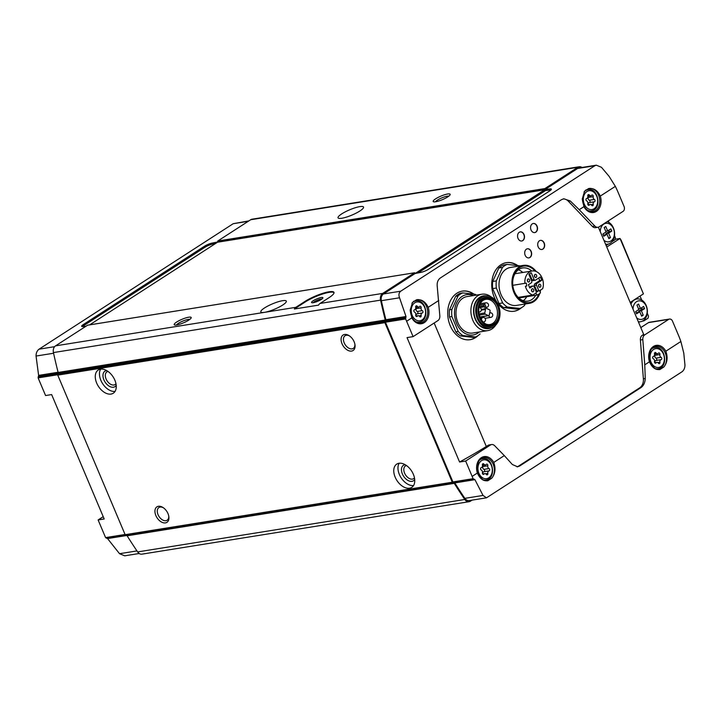 <?xml version="1.0" encoding="UTF-8"?>
<svg xmlns="http://www.w3.org/2000/svg" width="721" height="721" viewBox="0 0 721 721"><rect width="100%" height="100%" fill="white"/><g stroke="black" fill="none" stroke-linecap="round" stroke-linejoin="round"><path stroke-width="1.08" d="M524.888 283.38A12.293 9.184 -99.1 0 1 532.152 270.979A12.293 9.184 -99.1 0 1 541.174 276.116A12.293 9.184 -99.1 0 1 542.715 288.661L539.587 290.689L540.462 292.762A12.293 9.184 -99.1 0 1 536.857 295.087L535.982 293.014L532.846 295.042A12.293 9.184 -99.1 0 1 525.393 286.255L526.799 285.994L526.285 283.119L512.802 285.318M540.705 285.092A1.541 1.145 80.9 0 0 538.569 285.922A1.541 1.145 80.9 0 0 539.948 287.255A1.541 1.145 80.9 0 0 540.705 285.092M533.63 289.662A1.541 1.145 80.9 0 0 531.494 290.491A1.541 1.145 80.9 0 0 532.873 291.825A1.541 1.145 80.9 0 0 533.63 289.662M529.493 279.865A1.541 1.145 80.9 0 0 527.357 280.694A1.541 1.145 80.9 0 0 528.736 282.028A1.541 1.145 80.9 0 0 529.493 279.865M536.568 275.296A1.541 1.145 80.9 0 0 534.432 276.125A1.541 1.145 80.9 0 0 535.811 277.459A1.541 1.145 80.9 0 0 536.568 275.296M529.8 288.021L532.801 286.084A1.226 0.919 80.9 0 1 534.063 286.67L536.406 292.212L538.812 290.662L536.469 285.119A1.226 0.919 80.9 0 1 536.803 283.497L541.696 280.325A10.761 8.03 -99.1 0 0 540.299 276.999L535.397 280.172A1.226 0.919 80.9 0 1 534.126 279.577L531.26 272.799A10.761 8.03 80.9 0 0 528.863 274.35L531.728 281.127A1.226 0.919 80.9 0 1 531.395 282.758L528.394 284.696L529.8 288.021M518.814 297.286L519.084 297.935L536.857 295.087M518.201 297.385L532.846 295.042M526.799 285.994L525.393 286.255M480.078 333.958A23.054 17.214 -99.1 0 1 475.4 336.977L462.918 335.553A23.054 17.214 -99.1 0 1 458.214 331.453L451.914 316.537A23.054 17.214 -99.1 0 1 451.887 309.426L458.069 295.934A23.054 17.214 -99.1 0 1 460.295 294.168A23.054 17.214 -99.1 0 1 462.738 292.906L475.22 294.339A23.054 17.214 -99.1 0 1 476.356 295.096M479.258 331.993A20.422 15.249 -99.1 0 1 457.105 324.54A20.422 15.249 -99.1 0 1 462.107 296.412A20.422 15.249 -99.1 0 1 473.418 295.565M451.914 316.537L449.489 316.925A23.054 17.214 -99.1 0 1 449.462 309.814L451.887 309.426M458.214 331.453L455.789 331.84A23.054 17.214 -99.1 0 0 460.494 335.941L472.976 337.365L475.4 336.977M462.918 335.553L460.494 335.941M458.069 295.934L455.645 296.322A23.054 17.214 -99.1 0 1 460.313 293.294L462.738 292.906M449.489 316.925L455.789 331.84M455.645 296.322L449.462 309.814M503.718 307.615L507.35 307.029A23.054 17.214 -99.1 0 1 502.645 302.937L499.004 303.523A23.054 17.214 -99.1 0 0 503.718 307.615L516.2 309.048L519.832 308.462A23.054 17.214 -99.1 0 0 524.509 305.443L525.158 304.019M492.704 288.607A23.054 17.214 -99.1 0 1 492.677 281.487L496.309 280.902A23.054 17.214 -99.1 0 0 496.345 288.021L492.704 288.607L499.004 303.523M498.86 267.996A23.054 17.214 -99.1 0 1 503.537 264.977L507.169 264.391A23.054 17.214 -99.1 0 0 502.492 267.41L498.86 267.996L492.677 281.487M264.481 307.975A13.834 2.875 157.1 0 1 277.918 301.847A13.834 2.875 157.1 0 1 286.318 301.135A13.834 2.875 157.1 0 1 274.692 309.165A13.834 2.875 157.1 0 1 260.831 311.896A13.834 2.875 157.1 0 1 264.481 307.975M176.645 322.053A9.22 1.92 157.1 0 1 186.442 317.727A9.22 1.92 157.1 0 1 191.164 317.952A9.22 1.92 157.1 0 1 183.449 322.846A9.22 1.92 157.1 0 1 174.554 324.964A9.22 1.92 157.1 0 1 176.645 322.053M294.339 309.012A6.147 4.587 80.9 0 1 295.844 307.326L304.875 301.495A18.449 3.83 157.1 0 1 322.783 293.33A18.449 3.83 157.1 0 1 333.976 292.375A18.449 3.83 157.1 0 1 329.1 297.611L320.079 303.442A6.147 4.587 -99.1 0 0 318.574 305.127L294.339 309.012L305.109 302.054A18.449 3.83 157.1 0 1 322.386 294.087A18.449 3.83 157.1 0 1 334.048 292.681M582.018 167.47A6.147 4.587 80.9 0 0 579.197 166.758A6.147 4.587 80.9 0 0 577.827 167.29L544.905 188.569L544.679 189.776L415.53 273.241L414.602 272.781L382.68 293.411A6.147 4.587 80.9 0 0 380.571 300.134A461.152 344.314 80.9 0 0 385.266 320.016L58.131 372.46A461.152 344.314 80.9 0 1 53.435 352.578A6.147 4.587 80.9 0 1 55.544 345.855L87.602 325.198M421.109 307.858A1.217 0.91 80.9 0 0 419.559 306.515A2.127 1.586 80.9 0 1 418.73 307.038A2.127 1.586 80.9 0 1 417.234 306.245A1.217 0.91 80.9 0 0 415.693 307.245A2.127 1.586 80.9 0 1 414.539 309.76A1.217 0.91 80.9 0 0 414.548 312.103A2.127 1.586 80.9 0 1 415.729 314.888A1.217 0.91 80.9 0 0 417.279 316.24A2.127 1.586 80.9 0 1 418.108 315.717A2.127 1.586 80.9 0 1 419.604 316.501A1.217 0.91 80.9 0 0 421.145 315.51A2.127 1.586 80.9 0 1 422.299 312.986A1.217 0.91 80.9 0 0 422.29 310.652A2.127 1.586 80.9 0 1 421.109 307.858L416.062 308.669A1.217 0.91 80.9 0 0 415.855 307.497M593.203 196.644A1.217 0.91 80.9 0 0 591.662 195.292A2.127 1.586 80.9 0 1 590.823 195.815A2.127 1.586 80.9 0 1 589.327 195.031A1.217 0.91 80.9 0 0 587.786 196.022A2.127 1.586 80.9 0 1 586.633 198.536A1.217 0.91 80.9 0 0 586.642 200.88A2.127 1.586 80.9 0 1 587.822 203.664A1.217 0.91 80.9 0 0 589.372 205.016A2.127 1.586 80.9 0 1 590.202 204.494A2.127 1.586 80.9 0 1 591.698 205.278A1.217 0.91 80.9 0 0 593.239 204.286A2.127 1.586 80.9 0 1 594.392 201.763A1.217 0.91 80.9 0 0 594.383 199.429A2.127 1.586 80.9 0 1 593.203 196.644L588.156 197.446A1.217 0.91 80.9 0 0 587.957 196.274M659.904 354.543A1.217 0.91 80.9 0 0 658.363 353.2A2.127 1.586 80.9 0 1 657.525 353.714A2.127 1.586 80.9 0 1 656.029 352.93A1.217 0.91 80.9 0 0 654.488 353.921A2.127 1.586 80.9 0 1 653.334 356.444A1.217 0.91 80.9 0 0 653.343 358.788A2.127 1.586 80.9 0 1 654.524 361.572A1.217 0.91 80.9 0 0 656.074 362.915A2.127 1.586 80.9 0 1 656.903 362.393A2.127 1.586 80.9 0 1 658.399 363.186A1.217 0.91 80.9 0 0 659.94 362.185A2.127 1.586 80.9 0 1 661.094 359.671A1.217 0.91 80.9 0 0 661.085 357.328A2.127 1.586 80.9 0 1 659.904 354.543L654.857 355.354A1.217 0.91 80.9 0 0 654.659 354.173M487.811 465.766A1.217 0.91 80.9 0 0 486.26 464.423A2.127 1.586 80.9 0 1 485.431 464.937A2.127 1.586 80.9 0 1 483.935 464.153A1.217 0.91 80.9 0 0 482.394 465.144A2.127 1.586 80.9 0 1 481.24 467.668A1.217 0.91 80.9 0 0 481.249 470.011A2.127 1.586 80.9 0 1 482.43 472.796A1.217 0.91 80.9 0 0 483.971 474.139A2.127 1.586 80.9 0 1 484.809 473.616A2.127 1.586 80.9 0 1 486.305 474.409A1.217 0.91 80.9 0 0 487.847 473.409A2.127 1.586 80.9 0 1 489 470.894A1.217 0.91 80.9 0 0 488.991 468.551A2.127 1.586 80.9 0 1 487.811 465.766L482.764 466.577A1.217 0.91 80.9 0 0 482.556 465.396M248.934 220.869L233.198 223.708L39.06 349.171C37.05 350.694 36.05 352.993 36.05 356.048L38.619 375.389L38.132 377.885A92.234 58.284 -122.9 0 0 39.078 380.183L45.576 395.55L51.642 394.576L104.194 518.976L98.119 519.949L104.608 535.315A92.234 58.284 -122.9 0 0 105.599 537.605L125.057 534.486M438.783 300.468L428.202 307.308C425.426 301.594 421.515 299.098 416.477 299.801L412.547 302.342L410.186 310.102L411.826 317.889L406.608 321.26A92.234 58.284 57.1 0 0 405.617 318.979L405.995 316.492L399.542 297.782C398.479 294.889 398.875 292.69 400.741 291.194L594.879 165.722L596.312 165.181L601.458 167.29L609.092 176.33L615.346 186.36L600.296 196.085C597.52 190.371 593.608 187.875 588.57 188.578L584.641 191.119L582.28 198.879L583.92 206.666L579.233 209.694L570.275 200.979L563.813 198.78L561.542 199.645L440.324 277.991C437.791 279.883 436.773 282.821 437.277 286.814L439.837 315.906A5.227 3.902 80.9 0 1 437.899 320.602L413.097 336.626L407.032 337.599L459.574 462.008L465.649 461.034L472.138 476.401A92.234 58.284 57.1 0 1 473.084 478.69L452.914 481.925A0.919 0.685 80.9 0 0 453.518 482.448L454.284 482.538A0.919 0.685 80.9 0 1 454.807 482.908A461.152 344.314 80.9 0 0 464.856 498.355A6.147 4.587 80.9 0 0 469.164 500.599L486.504 497.814L483.034 495.444L474.932 479.681L454.807 482.908M139.198 553.494L124.688 555.819L119.542 553.71L107.546 538.578L126.833 535.487M105.599 537.605L107.546 538.578M517.038 466.848A9.923 7.408 80.9 0 0 518.498 466.163L639.716 387.817L640.951 387.619C643.619 385.681 645.061 382.635 645.259 378.48L644.763 364.835L649.45 361.807C651.991 367.548 655.506 370.116 659.985 369.494L663.915 366.953C667.358 362.465 667.988 357.219 665.834 351.217L680.876 341.493L683.787 353.173L684.95 364.952C684.95 368.007 683.95 370.306 681.94 371.829L486.504 497.814M640.951 387.619L519.724 465.964L517.588 466.793L512.343 464.504L504.312 455.6L493.732 462.44C495.895 468.443 495.264 473.688 491.821 478.176L487.892 480.718A11.752 8.778 -99.1 0 1 487.243 480.844M472.138 476.401L477.356 473.03C479.898 478.771 483.412 481.34 487.892 480.718M474.932 479.681L473.084 478.69M406.608 321.26L413.097 336.626M405.959 317.231L385.825 320.466L385.438 321.296A0.919 0.685 80.9 0 0 385.447 322.215L452.914 481.925M563.173 198.924A9.923 7.408 80.9 0 1 568.4 201.276L592.437 226.466L594.861 226.079L579.233 209.694M434.15 323.026L486.315 446.497L488.027 445.389A5.227 3.902 80.9 0 1 489.189 444.938L491.614 444.551A5.227 3.902 80.9 0 1 494.669 445.722L504.312 455.6M491.614 444.551A5.227 3.902 80.9 0 0 490.451 445.001L465.649 461.034M680.876 341.493A89.161 66.566 80.9 0 0 678.416 335.139L672.504 321.142A3.686 2.758 80.9 0 0 669.521 319.052A3.686 2.758 80.9 0 0 668.7 319.367L644.745 334.85A5.227 3.902 80.9 0 0 642.817 339.609L644.763 364.835M639.716 387.817A9.923 7.408 80.9 0 0 643.384 378.786L640.392 339.997L642.817 339.609M103.211 516.66L98.119 519.949M544.679 189.776L217.544 242.22L89.674 324.856M85.943 326.207L82.996 326.541A6.147 1.28 157.1 0 1 81.671 326.307A6.147 1.28 157.1 0 1 83.303 324.558L204.458 246.258A6.147 1.28 157.1 0 1 212.136 243.085L217.652 241.986L217.769 241.012L250.692 219.734A6.147 4.587 80.9 0 1 252.053 219.202L579.197 166.758M596.312 165.181L578.972 167.957A6.147 4.587 80.9 0 0 577.602 168.489L545.139 189.47L550.069 188.911A6.147 1.28 157.1 0 1 551.394 189.154A6.147 1.28 157.1 0 1 549.772 190.894L428.607 269.203A6.147 1.28 157.1 0 1 420.938 272.367L415.071 273.538L383.473 293.961A6.147 4.587 80.9 0 0 381.364 300.693A461.152 344.314 80.9 0 0 385.879 319.718A0.919 0.685 80.9 0 1 385.825 320.466M640.392 339.997A5.227 3.902 80.9 0 1 642.33 335.238L643.664 334.373L598.385 227.187M341.709 213.903A13.834 2.875 157.1 0 1 355.138 207.783A13.834 2.875 157.1 0 1 363.537 207.062A13.834 2.875 157.1 0 1 351.911 215.092A13.834 2.875 157.1 0 1 338.05 217.832A13.834 2.875 157.1 0 1 341.709 213.903M435.61 198.852A9.22 1.92 157.1 0 1 445.407 194.517A9.22 1.92 157.1 0 1 450.129 194.751A9.22 1.92 157.1 0 1 442.415 199.645A9.22 1.92 157.1 0 1 433.519 201.763A9.22 1.92 157.1 0 1 435.61 198.852M217.544 242.22L544.797 189.524M472.066 500.131L470.443 501.176A6.147 4.587 80.9 0 1 469.083 501.708A6.147 4.587 80.9 0 1 464.784 499.482A461.152 344.314 80.9 0 1 454.266 483.358A1.072 0.802 80.9 0 0 453.653 482.926L452.977 482.845A1.072 0.802 80.9 0 1 452.274 482.232L384.879 322.675A1.072 0.802 80.9 0 1 384.87 321.611L385.212 320.881A1.072 0.802 80.9 0 0 385.266 320.016M385.212 320.881L58.068 373.325A1.072 0.802 80.9 0 0 58.131 372.46M58.068 373.325L57.734 374.055A1.072 0.802 80.9 0 0 57.743 375.118L125.139 534.676A1.072 0.802 80.9 0 0 125.842 535.288L126.517 535.37A1.072 0.802 80.9 0 1 127.13 535.802A461.152 344.314 80.9 0 0 137.648 551.925A6.147 4.587 80.9 0 0 141.938 554.152L469.083 501.708M395.171 477.194A13.834 8.742 -122.9 0 0 411.763 487.36A13.834 8.742 -122.9 0 0 411.601 470.993A13.834 8.742 -122.9 0 0 396.748 464.117A13.834 8.742 -122.9 0 0 395.171 477.194M155.871 515.56A9.22 5.831 -122.9 0 0 164.343 522.941A9.22 5.831 -122.9 0 0 168.822 516.488A9.22 5.831 -122.9 0 0 163.027 507.521A9.22 5.831 -122.9 0 0 156.16 507.503A9.22 5.831 -122.9 0 0 155.871 515.56M96.677 383.076A13.834 8.742 -122.9 0 0 113.269 393.233A13.834 8.742 -122.9 0 0 113.107 376.867A13.834 8.742 -122.9 0 0 98.254 369.999A13.834 8.742 -122.9 0 0 96.677 383.076M342.024 343.737A9.22 5.831 -122.9 0 0 350.505 351.118A9.22 5.831 -122.9 0 0 354.975 344.674A9.22 5.831 -122.9 0 0 349.18 335.707A9.22 5.831 -122.9 0 0 342.313 335.68A9.22 5.831 -122.9 0 0 342.024 343.737M418.045 272.944L545.581 190.524L545.139 189.47M669.521 319.052L649.324 322.287A3.686 2.758 80.9 0 0 648.503 322.602L640.798 327.586M594.861 226.079A5.227 3.902 80.9 0 0 597.961 227.286A5.227 3.902 80.9 0 0 599.124 226.836L623.07 211.361A3.686 2.758 80.9 0 0 624.071 206.485L618.158 192.489A89.161 66.566 80.9 0 0 615.346 186.36M532.287 223.87A4.614 3.443 -99.1 0 1 533.306 223.474A4.614 3.443 -99.1 0 1 537.442 227.485A4.614 3.443 -99.1 0 1 534.766 232.586A4.614 3.443 -99.1 0 1 530.8 229.287A4.614 3.443 -99.1 0 1 532.287 223.87M519.273 232.279A4.614 3.443 -99.1 0 1 520.301 231.883A4.614 3.443 -99.1 0 1 524.428 235.893A4.614 3.443 -99.1 0 1 521.761 240.994A4.614 3.443 -99.1 0 1 517.786 237.696A4.614 3.443 -99.1 0 1 519.273 232.279M539.425 240.778A4.614 3.443 -99.1 0 1 540.444 240.372A4.614 3.443 -99.1 0 1 544.58 244.383A4.614 3.443 -99.1 0 1 541.904 249.484A4.614 3.443 -99.1 0 1 537.938 246.185A4.614 3.443 -99.1 0 1 539.425 240.778M526.411 249.178A4.614 3.443 -99.1 0 1 527.439 248.781A4.614 3.443 -99.1 0 1 531.566 252.792A4.614 3.443 -99.1 0 1 528.899 257.893A4.614 3.443 -99.1 0 1 524.924 254.594A4.614 3.443 -99.1 0 1 526.411 249.178M478.14 335.526A24.595 18.367 -99.1 0 1 470.137 339.681A24.595 18.367 -99.1 0 1 448.958 322.107A24.595 18.367 -99.1 0 1 456.88 293.231A24.595 18.367 -99.1 0 1 462.35 291.113A24.595 18.367 -99.1 0 1 473.877 294.132M521.562 307.633A24.595 18.367 -99.1 0 1 514.163 311.229A24.595 18.367 -99.1 0 1 492.984 293.654A24.595 18.367 -99.1 0 1 500.906 264.778A24.595 18.367 -99.1 0 1 506.376 262.66A24.595 18.367 -99.1 0 1 517.804 265.607M592.437 226.466A5.227 3.902 80.9 0 0 595.537 227.674L597.961 227.286M486.315 446.497A184.459 38.33 157.1 0 1 459.574 462.008M545.581 190.524L550.511 189.956A6.147 1.28 157.1 0 1 551.024 189.92M82.482 326.577A6.147 1.28 157.1 0 1 83.744 325.604L204.899 247.303A6.147 1.28 157.1 0 1 212.578 244.131L215.462 243.554M482.764 466.577A2.127 1.586 80.9 0 0 483.944 469.362L488.991 468.551M482.746 473.949A2.127 1.586 80.9 0 1 483.953 471.705A1.217 0.91 80.9 0 0 483.944 469.362M654.857 355.354A2.127 1.586 80.9 0 0 656.038 358.139L661.085 357.328M654.839 362.726A2.127 1.586 80.9 0 1 656.047 360.482A1.217 0.91 80.9 0 0 656.038 358.139M588.156 197.446A2.127 1.586 80.9 0 0 589.336 200.231L594.383 199.429M588.147 204.827A2.127 1.586 80.9 0 1 589.345 202.574A1.217 0.91 80.9 0 0 589.336 200.231M416.062 308.669A2.127 1.586 80.9 0 0 417.243 311.454L422.29 310.652M416.044 316.05A2.127 1.586 80.9 0 1 417.252 313.797A1.217 0.91 80.9 0 0 417.243 311.454M349.64 336.022A7.561 4.777 -122.9 0 0 345.071 335.716A7.561 4.777 -122.9 0 0 344.205 342.863A7.561 4.777 -122.9 0 0 353.272 348.414A7.561 4.777 -122.9 0 0 354.876 344.124M107.997 371.423A7.561 4.777 -122.9 0 0 106.942 371.847A7.561 4.777 -122.9 0 0 106.086 378.994A7.561 4.777 -122.9 0 0 115.153 384.545A7.561 4.777 -122.9 0 0 115.973 383.77M106.645 370.558A9.22 5.831 -122.9 0 0 103.905 379.868A9.22 5.831 -122.9 0 0 110.151 386.663A9.22 5.831 -122.9 0 0 116.207 385.347M100.67 369.125A13.834 8.742 -122.9 0 0 100.877 380.355A13.834 8.742 -122.9 0 0 115.063 391.395M163.487 507.845A7.561 4.777 -122.9 0 0 158.908 507.539A7.561 4.777 -122.9 0 0 158.052 514.686A7.561 4.777 -122.9 0 0 167.119 520.238A7.561 4.777 -122.9 0 0 168.723 515.939M406.491 465.55A7.561 4.777 -122.9 0 0 405.436 465.973A7.561 4.777 -122.9 0 0 404.58 473.12A7.561 4.777 -122.9 0 0 413.647 478.672A7.561 4.777 -122.9 0 0 414.467 477.897M405.139 464.685A9.22 5.831 -122.9 0 0 402.399 473.994A9.22 5.831 -122.9 0 0 408.645 480.79A9.22 5.831 -122.9 0 0 414.701 479.474M399.164 463.252A13.834 8.742 -122.9 0 0 399.371 474.481A13.834 8.742 -122.9 0 0 413.548 485.512M313.184 300.756A6.147 1.28 157.1 0 1 319.709 297.872A6.147 1.28 157.1 0 1 322.864 298.025A6.147 1.28 157.1 0 1 317.718 301.288A6.147 1.28 157.1 0 1 311.796 302.703A6.147 1.28 157.1 0 1 313.184 300.756M176.483 325A7.561 1.568 157.1 0 1 178.366 323.378A7.561 1.568 157.1 0 1 189.839 319.358M313.175 302.703A4.984 1.036 157.1 0 1 314.392 301.684A4.984 1.036 157.1 0 1 321.899 299.017M435.448 201.79A7.561 1.568 157.1 0 1 437.332 200.177A7.561 1.568 157.1 0 1 448.804 196.148M506.178 262.696A24.595 18.367 -99.1 0 1 517.209 265.544M520.724 308.074A24.595 18.367 -99.1 0 1 513.956 311.265M518.354 269.816A16.781 12.527 -99.1 0 1 522.797 272.484M526.727 296.71A16.781 12.527 -99.1 0 1 523.302 300.684M535.73 295.268A16.781 12.527 -99.1 0 1 527.988 301.099A16.781 12.527 -99.1 0 1 513.532 289.112A16.781 12.527 -99.1 0 1 518.94 269.411A16.781 12.527 -99.1 0 1 522.671 267.96A16.781 12.527 -99.1 0 1 531.801 271.042M538.803 294.186A18.449 13.771 -99.1 0 1 516.867 296.466A18.449 13.771 -99.1 0 1 519.399 267.734A18.449 13.771 -99.1 0 1 535.108 271.141M539.912 290.482A18.449 13.771 -99.1 0 1 539.768 291.122M539.741 293.474A19.215 14.348 -99.1 0 1 529.466 303.325A19.215 14.348 -99.1 0 1 512.919 289.599A19.215 14.348 -99.1 0 1 519.111 267.04A19.215 14.348 -99.1 0 1 523.383 265.382A19.215 14.348 -99.1 0 1 536.226 271.529M540.597 290.031A19.215 14.348 -99.1 0 1 540.164 292.059M529.466 303.325L516.542 305.398A19.215 14.348 -99.1 0 1 499.995 291.672A19.215 14.348 -99.1 0 1 506.187 269.113A19.215 14.348 -99.1 0 1 510.459 267.455L523.383 265.382M507.169 264.391L519.652 265.824A23.054 17.214 -99.1 0 1 519.859 265.95M502.492 267.41L496.309 280.902M496.345 288.021L502.645 302.937M507.35 307.029L519.832 308.462M462.152 291.149A24.595 18.367 -99.1 0 1 473.255 294.042M477.131 336.157A24.595 18.367 -99.1 0 1 469.939 339.708M482.187 301.036A12.762 9.526 -99.1 0 1 482.998 300.441A12.762 9.526 -99.1 0 1 485.837 299.332A12.762 9.526 -99.1 0 1 497.256 310.427A12.762 9.526 -99.1 0 1 489.874 324.531A12.762 9.526 -99.1 0 1 485.882 324.053M483.773 299.72A13.375 9.986 -99.1 0 1 498.851 311.175A13.375 9.986 -99.1 0 1 486.324 324.279A13.375 9.986 -99.1 0 1 479.005 313.356A13.375 9.986 -99.1 0 1 482.547 300.684A13.375 9.986 -99.1 0 1 483.773 299.72M483.358 298.755A14.447 10.788 -99.1 0 1 486.576 297.503A14.447 10.788 -99.1 0 1 499.518 310.066A14.447 10.788 -99.1 0 1 491.145 326.036A14.447 10.788 -99.1 0 1 478.708 315.717A14.447 10.788 -99.1 0 1 483.358 298.755M494.182 324.901A14.907 11.13 -99.1 0 1 490.208 326.658A14.907 11.13 -99.1 0 1 477.374 316.005A14.907 11.13 -99.1 0 1 482.178 298.494A14.907 11.13 -99.1 0 1 485.494 297.214A14.907 11.13 -99.1 0 1 489.811 297.638M481.709 297.385A16.141 12.05 -99.1 0 1 485.296 295.998A16.141 12.05 -99.1 0 1 499.752 310.03A16.141 12.05 -99.1 0 1 490.406 327.866A16.141 12.05 -99.1 0 1 476.509 316.339A16.141 12.05 -99.1 0 1 481.709 297.385M490.406 327.866L488.586 328.163A16.141 12.05 -99.1 0 1 474.688 316.627A16.141 12.05 -99.1 0 1 479.889 297.683A16.141 12.05 -99.1 0 1 483.476 296.286L485.296 295.998M491.542 327.613A16.556 12.365 -99.1 0 1 475.031 318.646A16.556 12.365 -99.1 0 1 479.735 297.304A16.556 12.365 -99.1 0 1 486.45 295.889M495.669 325.126A18.449 13.771 -99.1 0 1 487.711 330.633A18.449 13.771 -99.1 0 1 471.831 317.456A18.449 13.771 -99.1 0 1 477.771 295.799A18.449 13.771 -99.1 0 1 481.88 294.213A18.449 13.771 -99.1 0 1 491.154 296.953M487.711 330.633L472.796 333.03A18.449 13.771 -99.1 0 1 456.916 319.845A18.449 13.771 -99.1 0 1 462.855 298.197A18.449 13.771 -99.1 0 1 466.956 296.601L481.88 294.213M529.475 287.246L532.801 286.084M531.35 286.309A1.226 0.919 80.9 0 0 530.782 286.408M536.082 291.437L538.812 290.662M536.794 290.987L534.45 285.444L536.469 285.119M541.696 280.325L539.678 280.649L534.784 283.822A1.226 0.919 80.9 0 0 534.45 285.444M539.678 280.649A10.761 8.03 80.9 0 0 538.677 278.054M529.52 273.773L532.107 279.901A1.226 0.919 80.9 0 0 533.107 280.595L535.126 280.28M534.667 276.792A1.541 1.145 80.9 0 0 534.45 275.413M527.592 281.361A1.541 1.145 80.9 0 0 527.375 279.982M531.728 291.158A1.541 1.145 80.9 0 0 531.512 289.779M538.803 286.588A1.541 1.145 80.9 0 0 538.587 285.21M484.611 306.776L485.44 308.75A0.919 0.685 80.9 0 1 485.512 309.453L484.791 312.968A0.919 0.685 80.9 0 0 485.287 314.14L488.432 315.6A0.919 0.685 80.9 0 0 489.28 315.05L490.1 311.03A0.919 0.685 80.9 0 0 489.604 309.859L486.864 308.579A0.919 0.685 80.9 0 1 486.441 308.101L485.215 304.92A0.919 0.685 80.9 0 0 484.431 304.298A0.919 0.685 80.9 0 0 484.025 305.695L484.611 306.776L479.699 307.57M527.339 248.799A4.614 3.443 -99.1 0 1 531.368 252.819A4.614 3.443 -99.1 0 1 528.799 257.902M540.344 240.39A4.614 3.443 -99.1 0 1 544.373 244.419A4.614 3.443 -99.1 0 1 541.804 249.493M520.202 231.901A4.614 3.443 -99.1 0 1 524.23 235.92A4.614 3.443 -99.1 0 1 521.662 241.003M533.207 223.492A4.614 3.443 -99.1 0 1 537.235 227.521A4.614 3.443 -99.1 0 1 534.667 232.595M638.662 322.53L638.761 322.026M643.33 320.575L643.934 320.854L648.098 318.168L648.512 316.131L647.269 313.193M643.934 320.854L642.492 321.088M630.172 302.441L643.42 293.88L621.169 240.273L620.024 238.471L615.085 239.264M643.42 293.88L620.024 238.471L606.767 247.033M606.118 245.491L608.362 244.049M611.994 241.697L614.986 239.769L615.401 237.732L614.508 235.632M641.708 300.017L640.041 296.07M608.939 222.456L608.29 220.914M633.029 309.201A9.373 7.003 -99.1 0 1 636.535 301.684A9.373 7.003 -99.1 0 1 647.17 310.877A9.373 7.003 -99.1 0 1 636.679 317.844M636.571 313.824L639.77 311.76L641.645 316.186L643.24 315.158L641.366 310.724L644.574 308.651L643.637 306.434L640.437 308.507L638.563 304.073L636.958 305.109L638.833 309.543L635.634 311.607L636.571 313.824M630.938 304.244A11.527 8.607 -99.1 0 1 634.3 299.972A11.527 8.607 -99.1 0 1 636.859 298.972A11.527 8.607 -99.1 0 1 647.188 308.994A11.527 8.607 -99.1 0 1 640.509 321.737A11.527 8.607 -99.1 0 1 638.319 321.719M600.269 231.639A9.373 7.003 -99.1 0 1 603.765 224.114A9.373 7.003 -99.1 0 1 614.409 233.316A9.373 7.003 -99.1 0 1 603.919 240.273M603.801 236.263L607.001 234.19L608.875 238.624L610.48 237.588L608.605 233.153L611.805 231.09L610.867 228.872L607.668 230.936L605.793 226.511L604.198 227.539L606.064 231.973L602.864 234.046L603.801 236.263M607.163 221.644A11.527 8.607 -99.1 0 1 614.607 233.46A11.527 8.607 -99.1 0 1 607.749 244.176A11.527 8.607 -99.1 0 1 605.55 244.149M636.147 312.824L639.77 311.76M641.33 315.465L643.24 315.158M639.049 311.869L638.743 311.148L641.366 310.724M638.743 311.148L641.942 309.075L644.574 308.651M641.942 309.075L641.438 307.858M638.527 308.813L640.437 308.507M603.378 235.253L607.001 234.19M608.569 237.894L610.48 237.588M606.289 234.307L605.982 233.577L608.605 233.153M605.982 233.577L609.182 231.504L611.805 231.09M609.182 231.504L608.668 230.296M605.757 231.243L607.668 230.936M382.68 293.411L320.079 303.442M414.602 272.781L87.466 325.225M295.844 307.326L55.544 345.855M380.571 300.134L53.435 352.578M414.791 302.784A9.526 7.12 -99.1 0 1 425.606 312.193A9.526 7.12 -99.1 0 1 414.863 319.142A9.526 7.12 -99.1 0 1 414.791 302.784M586.885 191.561A9.526 7.12 -99.1 0 1 597.7 200.979A9.526 7.12 -99.1 0 1 586.957 207.918A9.526 7.12 -99.1 0 1 586.885 191.561M653.587 349.469A9.526 7.12 -99.1 0 1 664.402 358.878A9.526 7.12 -99.1 0 1 653.659 365.826A9.526 7.12 -99.1 0 1 653.587 349.469M481.493 460.692A9.526 7.12 -99.1 0 1 492.308 470.101A9.526 7.12 -99.1 0 1 481.565 477.05A9.526 7.12 -99.1 0 1 481.493 460.692M405.617 318.979L385.447 322.215M405.599 318.069L385.438 321.296M428.202 307.308A12.681 9.463 -99.1 0 1 424.254 322.638A12.681 9.463 -99.1 0 1 411.826 317.889M568.4 201.276L570.275 200.979M38.132 377.885L57.644 374.758M38.15 376.975L57.851 373.811M38.546 376.137L58.167 372.991M477.356 473.03A12.681 9.463 -99.1 0 1 481.304 457.691A12.681 9.463 -99.1 0 1 493.732 462.44M649.45 361.807A12.681 9.463 -99.1 0 1 653.397 346.468A12.681 9.463 -99.1 0 1 665.834 351.217M474.427 479.312L454.284 482.538M473.67 479.222L453.518 482.448M643.384 378.786L645.259 378.48M107.005 538.208L125.625 535.225M106.221 538.127L125.391 535.054M233.198 223.708L248.294 221.284M39.06 349.171L54.616 346.675M400.741 291.194L383.473 293.961M594.879 165.722L577.602 168.489M577.827 167.29L250.692 219.734M544.905 188.569L217.769 241.012M544.788 188.821L217.652 241.265M384.87 321.611L57.734 374.055M384.879 322.675L57.743 375.118M452.274 482.232L125.139 534.676M452.977 482.845L125.842 535.288M453.653 482.926L126.517 535.37M454.266 483.358L127.13 535.802M464.784 499.482L137.648 551.925M399.542 297.782L381.364 300.693M405.995 316.492L385.879 319.718M483.034 495.444L464.856 498.355M668.7 319.367L648.503 322.602M642.33 335.238L644.745 334.85M600.296 196.085A12.681 9.463 -99.1 0 1 596.348 211.415A12.681 9.463 -99.1 0 1 583.92 206.666M488.027 445.389L490.451 445.001M518.498 466.163L519.724 465.964M36.05 356.048L53.579 353.245M38.619 375.389L58.086 372.27M119.542 553.71L136.963 550.916M550.511 189.956L550.069 188.911M212.578 244.131L212.136 243.085M83.744 325.604L83.303 324.558M204.899 247.303L204.458 246.258M483.034 479.997L478.546 475.094L477.086 465.613L478.924 460.827L480.781 458.862L483.503 457.637A11.752 8.778 -99.1 0 1 493.272 464.468A11.752 8.778 -99.1 0 1 491.821 478.176M479.032 460.674A10.761 8.03 -99.1 0 1 480.213 459.71A10.761 8.03 -99.1 0 1 482.61 458.781L480.438 459.133M482.61 458.781C492.831 456.258 497.021 478.573 486.017 480.033A10.761 8.03 -99.1 0 1 482.025 479.357M659.985 369.494A11.752 8.778 -99.1 0 1 659.336 369.621M655.128 368.773L650.639 363.871L649.179 354.39L651.018 349.604L652.875 347.639L655.596 346.413A11.752 8.778 -99.1 0 1 665.366 353.245A11.752 8.778 -99.1 0 1 663.915 366.953M651.126 349.451A10.761 8.03 -99.1 0 1 652.316 348.486A10.761 8.03 -99.1 0 1 654.704 347.558L652.532 347.91M654.704 347.558C664.924 345.035 669.115 367.35 658.111 368.81A10.761 8.03 -99.1 0 1 654.127 368.134M416.837 299.729A11.752 8.778 -99.1 0 1 427.499 309.94A11.752 8.778 -99.1 0 1 420.523 322.936C414.566 322.792 411.114 318.52 410.186 310.102M411.952 303.18A10.761 8.03 -99.1 0 1 413.512 301.811A10.761 8.03 -99.1 0 1 415.909 300.882L413.611 301.252M415.909 300.882C426.129 298.359 430.32 320.665 419.316 322.134A10.761 8.03 -99.1 0 1 415.323 321.449M588.931 188.505A11.752 8.778 -99.1 0 1 599.602 198.717A11.752 8.778 -99.1 0 1 592.617 211.722C586.66 211.577 583.217 207.297 582.28 198.879M584.046 191.957A10.761 8.03 -99.1 0 1 585.614 190.587A10.761 8.03 -99.1 0 1 588.003 189.659L585.704 190.029M588.003 189.659C598.223 187.136 602.414 209.441 591.409 210.911A10.761 8.03 -99.1 0 1 587.426 210.226M482.403 464.396L483.935 464.153M483.953 471.705L489 470.894M485.63 473.769L487.847 473.409M482.953 474.301L483.971 474.139M654.506 353.173L656.029 352.93M656.047 360.482L661.094 359.671M657.723 362.546L659.94 362.185M655.047 363.078L656.074 362.915M587.804 195.274L589.327 195.031M589.345 202.574L594.392 201.763M591.022 204.638L593.239 204.286M588.345 205.179L589.372 205.016M415.711 306.497L417.234 306.245M417.252 313.797L422.299 312.986M418.928 315.861L421.145 315.51M416.251 316.402L417.279 316.24M305.109 302.054L304.875 301.495M534.784 283.822L536.803 283.497M532.107 279.901L534.126 279.577M489.712 312.941A2.307 1.721 -99.1 0 1 490.082 312.824A2.307 2.307 0 0 1 492.578 314.203A2.307 2.307 0 0 1 490.812 317.375A2.307 1.721 -99.1 0 1 488.802 315.636M481.52 319.962A2.307 1.721 -99.1 0 1 482.358 317.682A2.307 1.721 -99.1 0 1 482.872 317.483A2.307 2.307 0 0 1 485.359 318.862A2.307 2.307 0 0 1 483.602 322.035A2.307 1.721 -99.1 0 1 483.196 322.035M484.557 304.298A2.307 1.721 -99.1 0 1 485.35 303.027A2.307 1.721 -99.1 0 1 485.864 302.829A2.307 2.307 0 0 1 488.351 304.208A2.307 2.307 0 0 1 486.594 307.38A2.307 1.721 -99.1 0 1 486.134 307.371M479.059 307.461A2.307 2.307 0 0 1 479.375 312.049A2.307 1.721 -99.1 0 1 478.843 312.022M484.791 312.968L479.095 313.878M485.512 309.453L481.295 310.129M485.287 314.14L479.366 315.086M488.432 315.6L479.979 316.961M484.025 305.695L479.285 306.452M485.44 308.75L481.295 309.417M532.152 270.979L514.965 273.737M414.674 272.754L87.529 325.198M486.017 480.033L483.854 480.384M658.111 368.81L655.948 369.161M419.316 322.134L417.144 322.476M591.409 210.911L589.237 211.253M482.439 465.415L485.431 464.937M482.628 473.967L484.809 473.616M654.542 354.191L657.525 353.714M654.731 362.744L656.903 362.393M587.84 196.292L590.823 195.815M588.03 204.845L590.202 204.494M415.738 307.516L418.73 307.038M415.927 316.068L418.108 315.717M486.576 297.503L482.854 298.097M491.145 326.036L487.423 326.631M531.053 286.3L533.071 285.976M490.812 317.375L485.017 318.303M482.872 317.483L480.375 317.88M485.864 302.829L480.303 303.721M479.375 312.049L478.852 312.13M488.757 315.654L480.015 317.051M484.431 304.298L479.726 305.055M636.859 298.972L635.102 299.26M640.509 321.737L638.464 322.071M607.749 244.176L605.703 244.5"/></g></svg>
